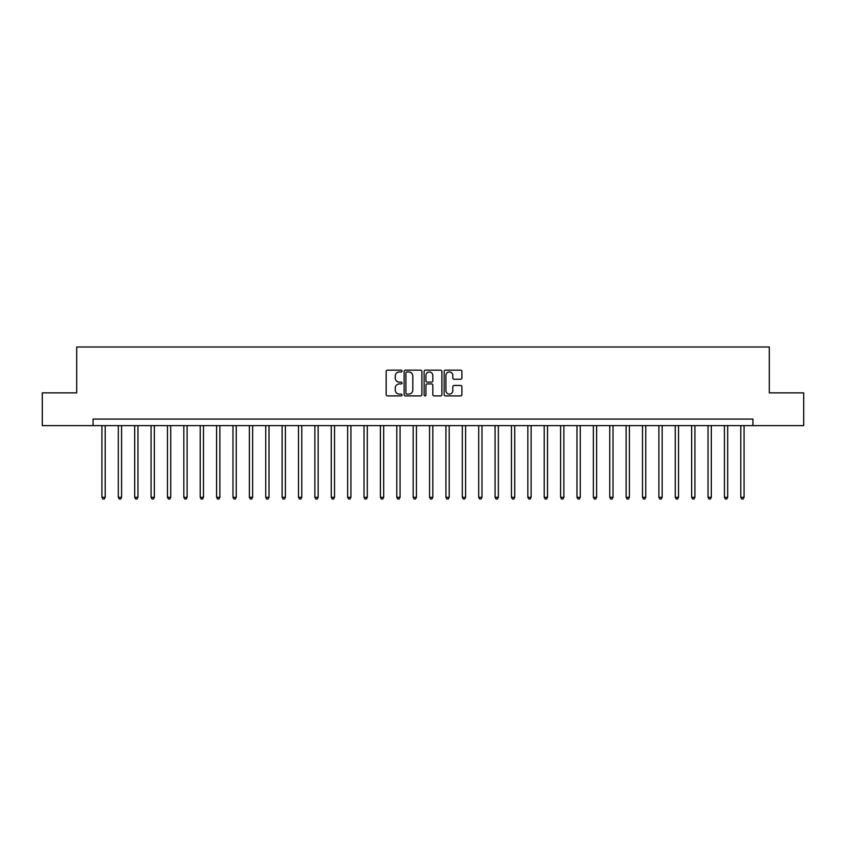 <?xml version="1.0" encoding="UTF-8"?>
<svg xmlns="http://www.w3.org/2000/svg" width="846" height="846" viewBox="0 0 846 846"><rect width="100%" height="100%" fill="white"/><g stroke="black" fill="none" stroke-linecap="round" stroke-linejoin="round"><path stroke-width="1.27" d="M402.03 371.066A0.899 0.899 0 0 0 401.131 370.167L387.468 370.167A1.29 1.29 0 0 0 386.178 371.457L386.178 394.606A1.29 1.29 0 0 0 387.468 395.896L401.131 395.896A0.899 0.899 0 0 0 402.03 394.997A0.899 0.899 0 0 0 401.131 394.088L399.365 394.088A4.114 4.114 0 0 1 395.251 389.974L395.251 388.05A4.114 4.114 0 0 1 399.365 383.925L401.131 383.925A0.899 0.899 0 0 0 402.03 383.026A0.899 0.899 0 0 0 401.131 382.128L399.365 382.128A4.114 4.114 0 0 1 395.251 378.014L395.251 376.079A4.114 4.114 0 0 1 399.365 371.965L401.131 371.965A0.899 0.899 0 0 0 402.03 371.066M460.594 379.23A1.29 1.29 0 0 0 461.884 377.951L461.884 371.457A1.29 1.29 0 0 0 460.594 370.167L445.419 370.167A1.29 1.29 0 0 0 444.129 371.457L444.129 394.606A1.29 1.29 0 0 0 445.419 395.896L460.594 395.896A1.29 1.29 0 0 0 461.884 394.606L461.884 386.759A1.29 1.29 0 0 0 460.594 385.469L454.101 385.469A1.29 1.29 0 0 0 452.811 386.759L452.811 390.651A3.437 3.437 0 0 1 449.374 394.088A3.437 3.437 0 0 1 445.927 390.651L445.927 375.413A3.437 3.437 0 0 1 449.374 371.965A3.437 3.437 0 0 1 452.811 375.413L452.811 377.951A1.29 1.29 0 0 0 454.101 379.23L460.594 379.23M93.081 425.623L42.3 425.623L42.3 392.861L76.7 392.861L76.7 346.987L769.3 346.987L769.3 392.861L803.7 392.861L803.7 425.623L752.919 425.623L752.919 419.066L93.081 419.066L93.081 425.623L752.919 425.623M421.879 371.457A1.29 1.29 0 0 0 420.589 370.167L405.414 370.167A1.29 1.29 0 0 0 404.124 371.457L404.124 394.606A1.29 1.29 0 0 0 405.414 395.896L420.589 395.896A1.29 1.29 0 0 0 421.879 394.606L421.879 371.457M425.411 370.167L440.586 370.167A1.29 1.29 0 0 1 441.876 371.457L441.876 394.606A1.29 1.29 0 0 1 440.586 395.896L434.093 395.896A1.29 1.29 0 0 1 432.814 394.606L432.814 385.216A1.29 1.29 0 0 0 431.523 383.925L427.209 383.925A1.29 1.29 0 0 0 425.929 385.216L425.929 394.997A0.899 0.899 0 0 1 425.03 395.896A0.899 0.899 0 0 1 424.121 394.997L424.121 371.457A1.29 1.29 0 0 1 425.411 370.167M406.82 371.965A0.899 0.899 0 0 0 405.921 372.864L405.921 393.189A0.899 0.899 0 0 0 406.82 394.088L408.692 394.088A4.114 4.114 0 0 0 412.806 389.974L412.806 376.079A4.114 4.114 0 0 0 408.692 371.965L406.82 371.965M432.814 375.476A3.437 3.437 0 0 0 429.366 372.029A3.437 3.437 0 0 0 425.929 375.476L425.929 380.848A1.29 1.29 0 0 0 427.209 382.128L431.523 382.128A1.29 1.29 0 0 0 432.814 380.848L432.814 375.476M101.932 425.623L101.932 497.311L105.2 497.311L105.2 425.623M105.2 497.311L104.217 499.013L102.905 499.013L101.932 497.311M118.313 425.623L118.313 497.311L121.581 497.311L121.581 425.623M121.581 497.311L120.597 499.013L119.297 499.013L118.313 497.311M134.694 425.623L134.694 497.311L137.961 497.311L137.961 425.623M137.961 497.311L136.989 499.013L135.677 499.013L134.694 497.311M151.074 425.623L151.074 497.311L154.353 497.311L154.353 425.623M154.353 497.311L153.369 499.013L152.058 499.013L151.074 497.311M167.455 425.623L167.455 497.311L170.733 497.311L170.733 425.623M170.733 497.311L169.75 499.013L168.439 499.013L167.455 497.311M183.836 425.623L183.836 497.311L187.114 497.311L187.114 425.623M187.114 497.311L186.131 499.013L184.819 499.013L183.836 497.311M200.216 425.623L200.216 497.311L203.495 497.311L203.495 425.623M203.495 497.311L202.511 499.013L201.2 499.013L200.216 497.311M216.597 425.623L216.597 497.311L219.875 497.311L219.875 425.623M219.875 497.311L218.892 499.013L217.581 499.013L216.597 497.311M232.978 425.623L232.978 497.311L236.256 497.311L236.256 425.623M236.256 497.311L235.273 499.013L233.961 499.013L232.978 497.311M249.359 425.623L249.359 497.311L252.637 497.311L252.637 425.623M252.637 497.311L251.653 499.013L250.342 499.013L249.359 497.311M265.739 425.623L265.739 497.311L269.017 497.311L269.017 425.623M269.017 497.311L268.034 499.013L266.723 499.013L265.739 497.311M282.12 425.623L282.12 497.311L285.398 497.311L285.398 425.623M285.398 497.311L284.415 499.013L283.103 499.013L282.12 497.311M298.501 425.623L298.501 497.311L301.779 497.311L301.779 425.623M301.779 497.311L300.795 499.013L299.484 499.013L298.501 497.311M314.881 425.623L314.881 497.311L318.159 497.311L318.159 425.623M318.159 497.311L317.176 499.013L315.865 499.013L314.881 497.311M331.262 425.623L331.262 497.311L334.54 497.311L334.54 425.623M334.54 497.311L333.557 499.013L332.245 499.013L331.262 497.311M347.643 425.623L347.643 497.311L350.921 497.311L350.921 425.623M350.921 497.311L349.937 499.013L348.626 499.013L347.643 497.311M364.023 425.623L364.023 497.311L367.301 497.311L367.301 425.623M367.301 497.311L366.318 499.013L365.007 499.013L364.023 497.311M380.404 425.623L380.404 497.311L383.682 497.311L383.682 425.623M383.682 497.311L382.699 499.013L381.387 499.013L380.404 497.311M396.795 425.623L396.795 497.311L400.063 497.311L400.063 425.623M400.063 497.311L399.079 499.013L397.768 499.013L396.795 497.311M413.176 425.623L413.176 497.311L416.444 497.311L416.444 425.623M416.444 497.311L415.46 499.013L414.159 499.013L413.176 497.311M429.557 425.623L429.557 497.311L432.824 497.311L432.824 425.623M432.824 497.311L431.841 499.013L430.54 499.013L429.557 497.311M445.937 425.623L445.937 497.311L449.205 497.311L449.205 425.623M449.205 497.311L448.232 499.013L446.921 499.013L445.937 497.311M462.318 425.623L462.318 497.311L465.596 497.311L465.596 425.623M465.596 497.311L464.613 499.013L463.301 499.013L462.318 497.311M478.699 425.623L478.699 497.311L481.977 497.311L481.977 425.623M481.977 497.311L480.993 499.013L479.682 499.013L478.699 497.311M495.079 425.623L495.079 497.311L498.357 497.311L498.357 425.623M498.357 497.311L497.374 499.013L496.063 499.013L495.079 497.311M511.46 425.623L511.46 497.311L514.738 497.311L514.738 425.623M514.738 497.311L513.755 499.013L512.443 499.013L511.46 497.311M527.841 425.623L527.841 497.311L531.119 497.311L531.119 425.623M531.119 497.311L530.135 499.013L528.824 499.013L527.841 497.311M544.221 425.623L544.221 497.311L547.499 497.311L547.499 425.623M547.499 497.311L546.516 499.013L545.205 499.013L544.221 497.311M560.602 425.623L560.602 497.311L563.88 497.311L563.88 425.623M563.88 497.311L562.897 499.013L561.585 499.013L560.602 497.311M576.983 425.623L576.983 497.311L580.261 497.311L580.261 425.623M580.261 497.311L579.277 499.013L577.966 499.013L576.983 497.311M593.363 425.623L593.363 497.311L596.642 497.311L596.642 425.623M596.642 497.311L595.658 499.013L594.347 499.013L593.363 497.311M609.744 425.623L609.744 497.311L613.022 497.311L613.022 425.623M613.022 497.311L612.039 499.013L610.727 499.013L609.744 497.311M626.125 425.623L626.125 497.311L629.403 497.311L629.403 425.623M629.403 497.311L628.419 499.013L627.108 499.013L626.125 497.311M642.505 425.623L642.505 497.311L645.784 497.311L645.784 425.623M645.784 497.311L644.8 499.013L643.489 499.013L642.505 497.311M658.886 425.623L658.886 497.311L662.164 497.311L662.164 425.623M662.164 497.311L661.181 499.013L659.869 499.013L658.886 497.311M675.267 425.623L675.267 497.311L678.545 497.311L678.545 425.623M678.545 497.311L677.561 499.013L676.25 499.013L675.267 497.311M691.647 425.623L691.647 497.311L694.926 497.311L694.926 425.623M694.926 497.311L693.942 499.013L692.631 499.013L691.647 497.311M708.039 425.623L708.039 497.311L711.306 497.311L711.306 425.623M711.306 497.311L710.323 499.013L709.011 499.013L708.039 497.311M724.419 425.623L724.419 497.311L727.687 497.311L727.687 425.623M727.687 497.311L726.703 499.013L725.403 499.013L724.419 497.311M740.8 425.623L740.8 497.311L744.068 497.311L744.068 425.623M744.068 497.311L743.095 499.013L741.783 499.013L740.8 497.311"/></g></svg>
